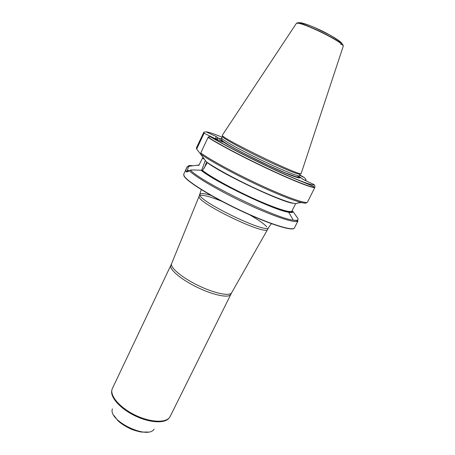 <?xml version="1.0" encoding="UTF-8"?>
<svg xmlns="http://www.w3.org/2000/svg" width="455" height="455" viewBox="0 0 455 455"><rect width="100%" height="100%" fill="white"/><g stroke="black" fill="none" stroke-linecap="round" stroke-linejoin="round"><path stroke-width="0.68" d="M230.793 294.385C229.104 298.361 213.554 295.289 197.197 287.315C180.811 279.387 168.782 269.07 170.864 265.282L112.322 388.638C109.223 395.173 119.534 407.578 135.141 415.108C150.713 422.718 166.837 423.15 170.051 416.672L231.606 292.838M208.162 137.222C218.11 143.814 244.551 157.743 269.639 169.459C294.76 181.209 313.33 188.364 314.9 187.238L314.843 187.437C313.267 188.569 294.692 181.414 269.559 169.664C244.466 157.942 218.008 144.007 208.054 137.404L208.447 136.83L211.239 136.847L222.87 142.114L220.954 140.328C226.107 144.366 248.885 156.457 269.861 166.16C290.881 175.903 303.656 180.339 299.339 176.745L298.958 176.455M315.082 186.277L314.041 184.565L304.321 180.055L299.339 176.745M221.386 138.769C219.828 138.4 219.253 138.519 219.657 139.122L216.148 136.523L206.126 131.859L203.88 132.104L204.062 133.224L215.494 138.821M299.623 175.363L304.435 177.604L306.067 179.697L305.663 180.68M202.401 156.475L196.674 149.069L196.355 148.017L203.88 132.104M314.843 187.437L307.512 202.065C306.71 204.255 288.407 197.999 262.99 186.345C237.607 174.72 210.619 160.149 200.78 152.948L200.928 154.444L206.234 161.713C215.448 168.418 239.108 181.153 260.675 190.867C282.282 200.621 297.365 205.438 297.36 203.01L301.631 202.617M208.054 137.404L200.78 152.948M206.962 163.373L202.492 170.449L201.002 170.193C214.339 181.63 274.683 210.563 288.675 212.275C291.729 212.809 293.151 212.536 292.946 211.461L291.979 210.932M199.114 164.926L197.498 165.21L198.875 165.375L202.936 157.202M270.645 195.508L268.575 194.348M226.112 173.725L223.917 172.815M189.712 166.177L187.05 167.065L188.034 166.354L197.498 165.21M187.096 166.979L183.763 174.111L184.053 175.823C186.789 181.312 212.212 197.106 241.025 210.637C269.849 224.207 293.208 231.402 294.465 227.864L298.025 220.823C296.887 223.843 276.498 217.547 249.653 205.228C222.836 192.948 196.327 177.655 189.343 170.779C187.545 172.007 186.436 172.235 186.015 171.472L187.602 170.887L187.471 170.119L188.558 166.359M187.05 167.065C186.061 169.243 185.714 170.71 186.015 171.472M296.125 23.768L296.609 23.364C300.425 21.146 342.524 41.587 343.138 45.961L343.127 46.586M222.421 135.095L222.29 135.283C219.816 137.484 300.948 176.881 301.147 173.577L301.221 173.355M221.653 137.967L222.398 136.381C221.511 137.382 238.784 147.141 260.214 157.538C281.634 167.946 299.982 175.488 300.22 174.168L299.435 175.738C299.174 177.103 280.809 169.613 259.401 159.204C237.982 148.813 220.738 139.02 221.653 137.967C221.045 139.042 221.613 140.237 223.354 141.533C227.574 144.542 235.326 148.944 246.604 154.74L268.103 165.245L285.325 172.877L295.551 176.597C297.65 177.177 298.941 176.887 299.435 175.738M219.657 139.122L220.954 140.328M201.002 170.193L190.827 169.965L189.343 170.779M297.695 218.178L292.946 211.461M266.778 226.869C264.054 223.803 258.338 219.782 249.624 214.8M221.761 201.269C210.75 196.833 203.55 194.865 200.16 195.371M199.239 195.951L199.216 195.997C193.728 201.235 266.983 236.81 267.705 229.252L267.728 229.206M305.168 180.447L301.938 178.667M300.158 177.842L298.127 176.898M306.067 179.697L305.282 180.22M196.674 149.069L204.062 133.224M188.66 171.222L187.602 170.887M217.171 139.6L217.518 138.866L215.607 138.582L216.148 136.523M211.239 136.847C221.852 143.672 249.073 157.828 273.574 169.158C298.122 180.521 314.661 186.664 314.041 184.565M304.435 177.604L299.839 174.93M222.034 137.148C213.509 133.673 208.208 131.91 206.126 131.859M207.309 162.645C222.933 174.475 282.782 202.691 293.333 203.3M272.323 196.202L270.515 195.172M224.264 172.712L222.336 171.927M202.492 170.449C210.693 176.932 233.091 189.286 254.243 198.835C275.423 208.413 291.018 213.293 291.922 211.04C290.591 214.026 274.905 208.526 253.583 199.028C232.368 189.417 210.056 177.086 202.048 170.631M201.855 170.579C210.221 177.268 234.001 190.332 255.864 200.075C277.76 209.857 292.844 214.225 292.155 211.103M269.861 195.172L267.699 193.972M226.948 174.185L224.668 173.23M192.772 165.751C189.963 165.307 188.381 165.506 188.034 166.354M296.324 23.489L296.762 23.205C300.573 20.987 342.558 41.371 343.172 45.739L343.218 46.262M340.755 44.505C344.196 44.044 339.538 40.319 326.787 33.334C314.957 27.112 301.625 22.045 299.168 22.75M200.712 154.04C210.494 161.28 237.976 176.113 263.462 187.71C288.993 199.347 306.75 205.211 306.568 202.486M190.412 170.142L190.554 170.272C201.901 182.37 276.759 218.719 293.282 220.157C297.411 220.76 298.855 220.061 297.627 218.059M183.695 174.288L183.985 176.005C186.721 181.511 212.149 197.311 240.962 210.836C269.787 224.4 293.128 231.584 294.362 228.023M211.035 195.405C204.528 193.403 200.865 193.022 200.041 194.257C194.603 199.381 267.898 234.973 268.564 227.528L271.447 223.684M199.171 196.128L171.671 263.445C169.556 267.182 181.636 277.505 198.096 285.461C214.527 293.475 230.111 296.586 231.737 292.611L267.637 229.371M112.152 389.082C109.416 395.674 119.705 407.851 135.067 415.261C150.389 422.746 166.32 423.309 169.812 417.081M111.771 390.646C110.19 397.454 120.615 408.994 135.328 415.961C150.013 422.996 165.188 423.662 169.106 417.98M112.408 408.823C107.744 420.596 147.767 440.03 154.137 429.088M286.121 211.478L286.542 211.069M204.392 159.199L202.418 158.3M205.319 160.467L201.588 170.46M205.654 173.349L205.922 172.945M217.518 138.866L217.882 137.484M204.232 168.202L206.644 162.003M295.642 203.641L291.922 211.04M296.609 23.364L296.762 23.205C296.819 21.954 305.316 23.182 315.992 28.21L328.84 34.523C334.471 37.737 338.469 40.336 340.829 42.326C342.558 44.169 343.343 45.307 343.172 45.739L343.138 45.961M296.296 23.512L222.29 135.283M343.218 46.296L301.147 173.577M210.073 136.58C220.271 142.807 244.045 155.394 267.483 166.439C291.029 177.928 309.218 184.099 314.9 187.238M192.283 170.033L190.4 170.147M288.675 212.275L293.282 220.157L298.025 220.823M199.216 195.997L201.281 189.616M268.564 227.528L267.705 229.252M170.864 265.282L171.575 263.684M113.949 415.517L117.481 420.147C119.682 422.718 124.061 425.641 130.613 428.906C135.158 430.868 140.97 432.096 142.102 432.102L147.926 432.017M187.471 170.119L189.189 170.887M206.615 173.998L206.894 173.611"/></g></svg>
